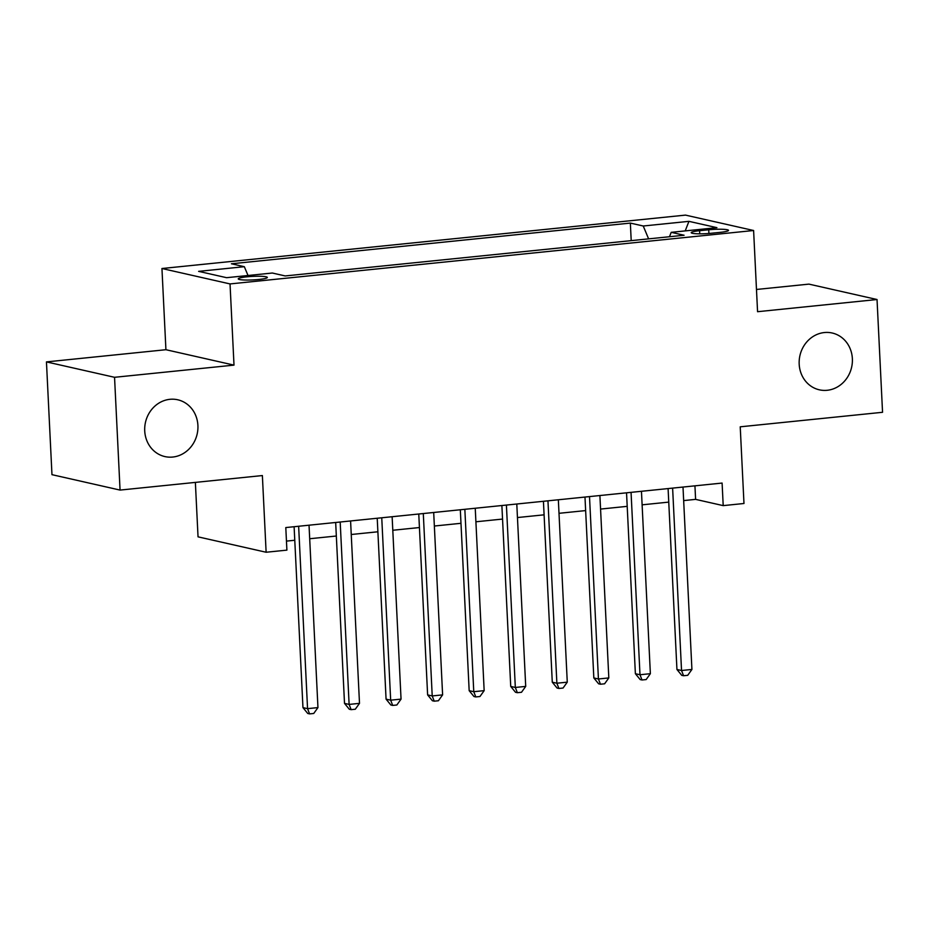<?xml version="1.0" encoding="UTF-8"?>
<svg xmlns="http://www.w3.org/2000/svg" width="929" height="929" viewBox="0 0 929 929"><rect width="100%" height="100%" fill="white"/><g stroke="black" fill="none" stroke-linecap="round" stroke-linejoin="round"><path stroke-width="1.39" d="M197.912 425.47A29.124 26.5 -77.3 0 1 164.897 456.58A29.124 26.5 -77.3 0 1 144.727 430.893A29.124 26.5 -77.3 0 1 177.741 399.784A29.124 26.5 -77.3 0 1 197.912 425.47M852.369 358.71A29.124 26.5 -77.3 0 1 819.343 389.82A29.124 26.5 -77.3 0 1 799.184 364.133A29.124 26.5 -77.3 0 1 832.198 333.012A29.124 26.5 -77.3 0 1 852.369 358.71M258.68 279.49A14.562 1.765 -2.8 0 0 267.331 277.446A14.562 1.765 -2.8 0 0 246.893 276.819A14.562 1.765 -2.8 0 0 238.242 278.863A14.562 1.765 -2.8 0 0 258.68 279.49M195.369 482.395L198.04 536.846L266.124 552.244L286.898 550.131L285.795 527.567L722.1 483.068L723.203 505.62L743.978 503.495L740.227 426.817L882.55 412.29L877.034 299.521L808.938 284.123L756.485 289.465M46.45 361.904L51.966 474.673L120.062 490.082L114.546 377.302L234.003 365.12L230.032 283.926L161.948 268.516L165.919 349.71L46.45 361.904L114.546 377.302M230.032 283.926L753.605 230.508L685.509 215.11L161.948 268.516M708.734 229.777L699.595 230.706A14.109 1.707 -2.8 0 0 691.211 232.68A14.109 1.707 -2.8 0 0 710.999 233.284L720.138 232.355A14.109 1.707 -2.8 0 0 728.522 230.369A14.109 1.707 -2.8 0 0 708.734 229.777L708.908 233.481M648.616 238.869L643.24 226.002L630.35 223.088L231.449 263.778L244.327 266.693L198.62 271.361L226.595 277.69L272.302 273.021L285.191 275.936L684.092 235.246L671.214 232.331L669.472 236.732M643.24 226.002L688.946 221.346L716.921 227.663L671.214 232.331M266.124 552.244L262.373 475.555L120.062 490.082M753.605 230.508L757.565 311.703L877.034 299.521M683.663 500.592L695.6 499.372L723.203 505.62M286.457 541.108L294.772 540.26M309.694 538.739L336.333 536.021M351.243 534.5L377.882 531.783M392.793 530.262L419.432 527.544M434.354 526.023L460.981 523.306M475.903 521.784L502.543 519.067M517.453 517.546L544.092 514.829M559.003 513.307L585.642 510.59M600.564 509.069L627.203 506.351M642.113 504.83L668.752 502.113M694.938 485.832L695.6 499.372M631.209 240.634L630.35 223.088M244.327 266.693L248.02 275.507M685.207 230.903L688.946 221.346M234.003 365.12L165.919 349.71M668.09 488.573L676.939 669.472L681.538 670.506L672.619 488.108M691.919 669.449L687.715 675.313L683.558 675.743L681.538 670.506L691.919 669.449L683.001 487.051M683.558 675.743L681.723 675.325L676.939 669.472M626.541 492.811L635.378 673.711L639.988 674.744L631.058 492.347M650.37 673.688L646.166 679.563L642.009 679.982L639.988 674.744L650.37 673.688L641.451 491.29M642.009 679.982L640.162 679.563L635.378 673.711M584.98 497.05L593.828 677.949L598.427 678.983L589.509 496.585M608.82 677.926L604.605 683.802L600.459 684.22L598.427 678.983L608.82 677.926L599.902 495.529M600.459 684.22L598.613 683.802L593.828 677.949M543.43 501.288L552.279 682.188L556.877 683.221L547.959 500.824M567.271 682.165L563.055 688.041L558.898 688.459L556.877 683.221L567.271 682.165L558.341 499.767M558.898 688.459L557.063 688.041L552.279 682.188M501.881 505.527L510.729 686.426L515.328 687.46L506.41 505.062M525.709 686.403L521.506 692.279L517.348 692.697L515.328 687.46L525.709 686.403L516.791 504.006M517.348 692.697L515.502 692.279L510.729 686.426M460.319 509.766L469.168 690.665L473.767 691.699L464.848 509.313M484.16 690.642L479.956 696.518L475.799 696.936L473.767 691.699L484.16 690.642L475.242 508.244M475.799 696.936L473.953 696.518L469.168 690.665M418.77 514.004L427.619 694.904L432.217 695.937L423.299 513.551M442.61 694.88L438.395 700.756L434.238 701.174L432.217 695.937L442.61 694.88L433.692 512.483M434.238 701.174L432.403 700.756L427.619 694.904M377.22 518.243L386.069 699.142L390.668 700.176L381.749 517.79M401.049 699.119L396.846 704.995L392.688 705.413L390.668 700.176L401.049 699.119L392.131 516.721M392.688 705.413L390.854 704.995L386.069 699.142M335.671 522.481L344.508 703.381L349.118 704.414L340.188 522.028M359.5 703.358L355.296 709.233L351.139 709.651L349.118 704.414L359.5 703.358L350.581 520.96M351.139 709.651L349.292 709.233L344.508 703.381M294.11 526.72L302.959 707.619L307.557 708.653L298.639 526.267M317.95 707.596L313.735 713.472L309.589 713.89L307.557 708.653L317.95 707.596L309.032 525.199M309.589 713.89L307.743 713.472L302.959 707.619M699.746 233.841L699.595 230.706"/></g></svg>
